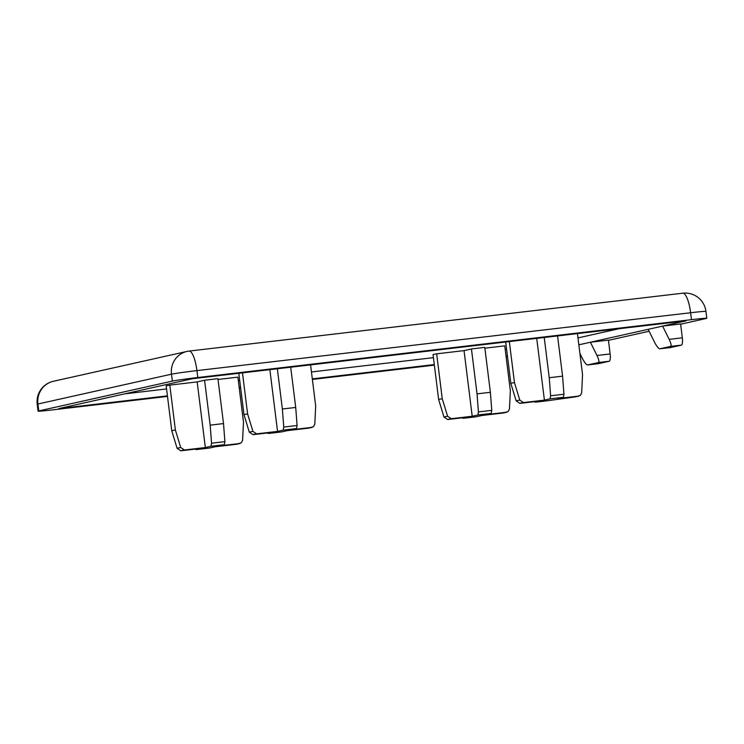 <?xml version="1.0" encoding="UTF-8"?>
<svg xmlns="http://www.w3.org/2000/svg" width="744" height="744" viewBox="0 0 744 744"><rect width="100%" height="100%" fill="white"/><g stroke="black" fill="none" stroke-linecap="round" stroke-linejoin="round"><path stroke-width="1.12" d="M578.832 344.825L590.401 342.24L596.976 355.493C598.864 359.529 599.357 361.872 598.464 362.523L587.583 364.951C586.272 364.709 584.589 362.626 582.533 358.72L579.901 353.419M670.456 347.56A6.966 1.841 -96.7 0 0 670.511 347.56L659.779 348.815C658.477 348.573 656.794 346.49 654.739 342.584L648.164 329.332L590.401 342.24L608.415 340.129L610.136 353.949L596.976 355.493M648.164 329.332L662.597 326.104L669.182 339.357C671.06 343.403 671.553 345.737 670.66 346.388L659.779 348.815M167.428 395.854L58.795 408.586L192.37 378.733L686.07 320.869L662.597 326.104L680.611 323.993L682.332 337.813L669.182 339.357M619.222 328.699L577.976 337.916M670.511 347.56A6.966 1.841 -96.7 0 0 670.558 347.55L681.392 345.132A6.966 1.841 -96.7 0 0 682.332 337.813M598.26 363.695A6.966 1.841 -96.7 0 0 598.306 363.695A6.966 1.841 -96.7 0 0 598.362 363.686L609.187 361.259A6.966 1.841 -96.7 0 0 610.136 353.949M507.501 356.562L506.106 356.729M434.357 365.137L312.387 379.44M240.638 387.847L239.243 388.005M167.493 396.422L53.382 409.795A20.897 0.549 -7.1 0 1 38.065 411.172A20.897 0.549 -7.1 0 1 38.781 410.93L172.357 381.086A20.897 0.549 -7.1 0 1 197.783 377.524L691.483 319.66A20.897 0.549 -7.1 0 1 706.8 318.283A20.897 0.549 -7.1 0 1 706.084 318.516L680.639 324.207M649.112 331.247L608.434 340.343M507.436 355.995L506.032 356.162M434.291 364.569L312.313 378.873M240.563 387.28L239.168 387.438M218.02 379.459L237.885 377.134L243.483 422.043L242.6 440.281L241.288 442.82L235.978 444.335A29.611 0.781 172.9 0 0 239.587 443.526L241.288 442.82M223.516 423.596A36.214 0.958 172.9 0 0 210.171 425.159L211.556 443.219L210.998 446.279L205.344 447.544L184.447 449.99A29.611 0.781 172.9 0 0 180.839 450.799L177.109 448.334L171.78 430.832A36.214 0.958 172.9 0 1 175.389 430.023L169.799 385.113L197.169 381.904L204.572 380.249A36.214 0.958 -7.1 0 1 217.918 378.687L223.516 423.596L224.902 441.657L224.344 444.717A29.611 0.781 172.9 0 0 210.998 446.279M204.572 380.249L210.171 425.159M195.458 449.078L196.081 449.608A29.611 0.781 172.9 0 0 209.427 448.046L209.38 448.055M310.574 364.886L315.679 405.908L314.805 424.145L313.494 426.684L308.174 428.2A29.611 0.781 172.9 0 0 311.792 427.391L313.494 426.684M290.699 367.211L295.712 407.461A36.214 0.958 172.9 0 0 282.376 409.023L283.762 427.084L283.204 430.144L277.549 431.408L256.652 433.854A29.611 0.781 172.9 0 0 253.044 434.663L249.314 432.199L243.986 414.696A36.214 0.958 172.9 0 1 247.594 413.887L242.479 372.865M277.354 368.773L282.376 409.023M311.792 427.391L290.895 429.837L296.54 428.581L297.098 425.522L295.712 407.461M267.663 432.943L268.286 433.473A29.611 0.781 172.9 0 0 281.623 431.911L268.259 433.482M577.437 333.6L582.543 374.623L581.669 392.86L580.357 395.408L575.038 396.915A29.611 0.781 172.9 0 0 578.655 396.106L580.357 395.408M557.563 335.925L562.576 376.176A36.214 0.958 172.9 0 0 549.239 377.738L550.625 395.799L550.067 398.858L544.413 400.123L523.516 402.569A29.611 0.781 172.9 0 0 519.907 403.378L516.178 400.923L510.849 383.411A36.214 0.958 172.9 0 1 514.457 382.602L509.342 341.58M544.227 337.497L549.239 377.738M578.655 396.106L557.758 398.561L563.413 397.296L563.961 394.236L562.576 376.176M534.527 401.667L535.15 402.197A29.611 0.781 172.9 0 0 548.486 400.625L575.038 396.915M484.883 348.183L504.748 345.848L510.347 390.758L509.463 408.995L508.152 411.544L502.842 413.05A29.611 0.781 172.9 0 0 506.45 412.241L508.152 411.544M490.38 392.311A36.214 0.958 172.9 0 0 477.034 393.874L478.42 411.934L477.862 414.994L472.208 416.259L451.31 418.705A29.611 0.781 172.9 0 0 447.702 419.514L443.982 417.059L438.644 399.547A36.214 0.958 172.9 0 1 442.252 398.738L436.663 353.828L464.033 350.619L471.445 348.964A36.214 0.958 -7.1 0 1 484.781 347.402L490.38 392.311L491.765 410.372L491.207 413.432A29.611 0.781 172.9 0 0 477.862 414.994M471.445 348.964L477.034 393.874M462.331 417.803L462.945 418.323A29.611 0.781 172.9 0 0 476.29 416.761L462.917 418.333M506.571 349.085L505.176 349.252M433.427 357.659L311.457 371.963M239.708 380.37L238.312 380.537M166.563 388.945L124.778 393.846M438.644 399.547L433.055 354.637A36.214 0.958 -7.1 0 1 436.663 353.828M171.78 430.832L166.191 385.922A36.214 0.958 -7.1 0 1 169.799 385.113M451.31 418.705L447.59 416.249L442.252 398.738M491.207 413.432L485.553 414.696L506.45 412.241M462.945 418.323L468.599 417.068L447.702 419.514M502.842 413.05L481.945 415.496L476.29 416.761M505.688 342.007L510.849 383.411M523.516 402.569L519.786 400.114L514.457 382.602M535.15 402.197L540.804 400.932L519.907 403.378M184.447 449.99L180.727 447.525L175.389 430.023M224.344 444.717L218.69 445.972L239.587 443.526M196.081 449.608L201.736 448.344L180.839 450.799M235.978 444.335L215.081 446.781L209.427 448.046M238.824 373.293L243.986 414.696M256.652 433.854L252.923 431.399L247.594 413.887M268.286 433.473L273.941 432.208L253.044 434.663M308.174 428.2L287.277 430.646L281.623 431.911M464.033 350.619L472.208 416.259M536.722 338.371L544.413 400.123M269.858 369.656L277.549 431.408M197.169 381.904L205.344 447.544M670.558 347.55L659.835 348.806M681.392 345.132L670.66 346.388M598.362 363.686L587.63 364.941M609.187 361.259L598.464 362.523M224.902 441.657A33.043 0.874 172.9 0 0 211.556 443.219M297.098 425.522A33.043 0.874 172.9 0 0 283.762 427.084M296.54 428.581A29.611 0.781 172.9 0 0 283.204 430.144M563.961 394.236A33.043 0.874 172.9 0 0 550.625 395.799M563.413 397.296A29.611 0.781 172.9 0 0 550.067 398.858M491.765 410.372A33.043 0.874 172.9 0 0 478.42 411.934M197.783 377.524L196.918 370.614L690.618 312.75A20.897 0.549 -7.1 0 1 705.935 311.373A20.897 20.897 0 0 0 682.769 293.201A20.897 5.524 83.3 0 1 690.618 312.75L691.483 319.66M38.781 410.93L37.916 404.02L171.492 374.176A20.897 0.549 -7.1 0 1 196.918 370.614A20.897 5.524 83.3 0 0 189.078 351.075A20.897 20.897 0 0 0 186.949 351.438A20.897 20.144 -102.6 0 1 188.93 351.103A20.897 5.524 83.3 0 1 189.078 351.075L682.769 293.201A20.897 5.524 83.3 0 0 682.62 293.229M38.065 411.172L37.2 404.262A20.897 0.549 -7.1 0 1 37.916 404.02A20.897 20.144 -102.6 0 1 53.382 381.281L186.949 351.438A20.897 20.144 -102.6 0 0 171.492 374.176L172.357 381.086M447.59 416.249A33.043 0.874 172.9 0 0 443.982 417.059M519.786 400.114A33.043 0.874 172.9 0 0 516.178 400.923M180.727 447.525A33.043 0.874 172.9 0 0 177.109 448.334M252.923 431.399A33.043 0.874 172.9 0 0 249.314 432.199M598.306 363.695L587.583 364.951M196.053 449.618L209.399 448.046M535.122 402.197L548.467 400.635M706.8 318.283L705.935 311.373M53.382 381.281A20.897 20.897 0 0 0 37.2 404.262"/></g></svg>
